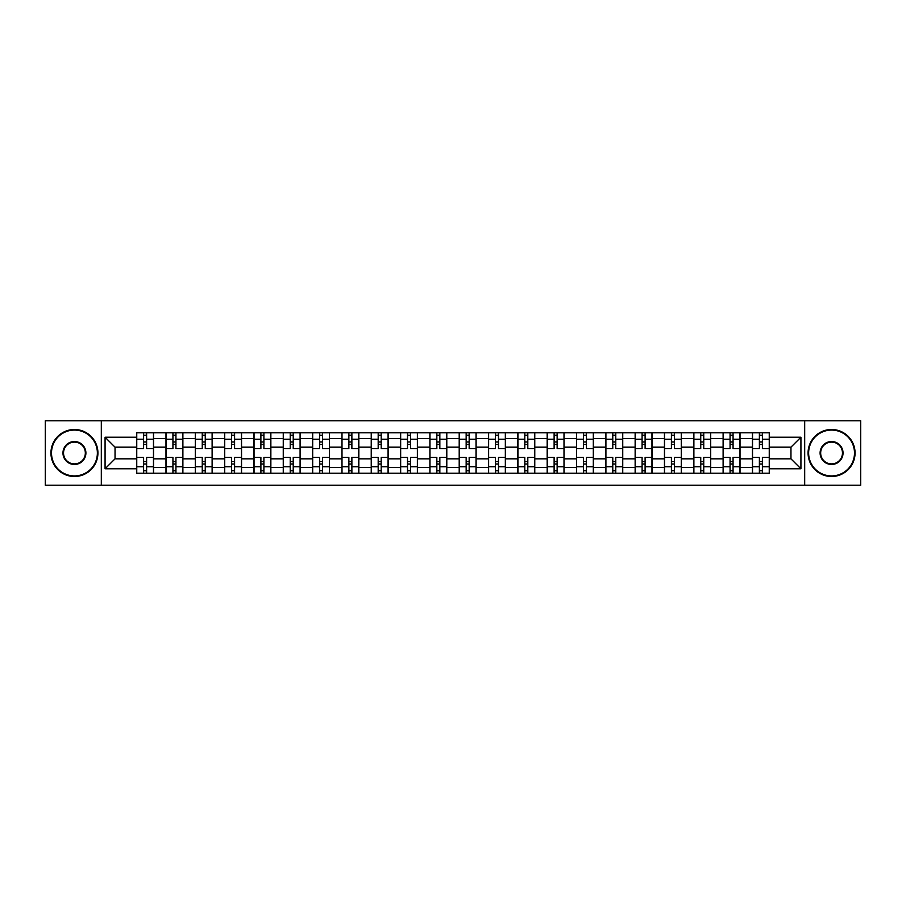 <?xml version="1.0" encoding="UTF-8"?>
<svg xmlns="http://www.w3.org/2000/svg" width="906" height="906" viewBox="0 0 906 906"><rect width="100%" height="100%" fill="white"/><g stroke="black" fill="none" stroke-linecap="round" stroke-linejoin="round"><path stroke-width="1.36" d="M804.687 485.231L860.7 485.231L860.7 420.769L45.3 420.769L45.3 485.231L804.687 485.231L804.687 420.769M165.979 473.204L165.979 438.527L153.567 438.527L153.567 473.204M153.567 438.527L153.567 432.796M165.979 438.527L165.979 432.796M182.887 432.796L182.887 473.204M195.3 473.204L195.3 432.796M212.219 432.796L212.219 473.204M224.62 473.204L224.62 432.796M241.54 432.796L241.54 473.204M253.94 473.204L253.94 432.796M270.86 432.796L270.86 473.204M283.261 473.204L283.261 432.796M300.18 432.796L300.18 473.204M312.593 473.204L312.593 432.796M329.501 432.796L329.501 473.204M341.913 473.204L341.913 432.796M358.833 432.796L358.833 473.204M371.234 473.204L371.234 432.796M388.153 432.796L388.153 473.204M400.554 473.204L400.554 432.796M417.473 432.796L417.473 473.204M429.886 473.204L429.886 432.796M446.794 432.796L446.794 473.204M459.206 473.204L459.206 432.796M476.114 432.796L476.114 473.204M488.527 473.204L488.527 432.796M505.446 432.796L505.446 473.204M517.847 473.204L517.847 432.796M534.767 432.796L534.767 473.204M547.167 473.204L547.167 432.796M564.087 432.796L564.087 473.204M576.499 473.204L576.499 432.796M593.407 432.796L593.407 473.204M605.82 473.204L605.82 432.796M622.739 432.796L622.739 473.204M635.14 473.204L635.14 432.796M652.06 432.796L652.06 473.204M664.46 473.204L664.46 432.796M681.38 432.796L681.38 473.204M693.781 473.204L693.781 432.796M710.7 432.796L710.7 473.204M723.113 473.204L723.113 432.796M740.021 432.796L740.021 473.204M752.433 473.204L752.433 432.796M752.433 458.832L740.021 458.832M723.113 458.832L710.7 458.832M693.781 458.832L681.38 458.832M664.46 458.832L652.06 458.832M635.14 458.832L622.739 458.832M605.82 458.832L593.407 458.832M576.499 458.832L564.087 458.832M547.167 458.832L534.767 458.832M517.847 458.832L505.446 458.832M488.527 458.832L476.114 458.832M459.206 458.832L446.794 458.832M429.886 458.832L417.473 458.832M400.554 458.832L388.153 458.832M371.234 458.832L358.833 458.832M341.913 458.832L329.501 458.832M312.593 458.832L300.18 458.832M283.261 458.832L270.86 458.832M253.94 458.832L241.54 458.832M224.62 458.832L212.219 458.832M195.3 458.832L182.887 458.832M165.979 458.832L153.567 458.832M752.433 447.168L740.021 447.168M723.113 447.168L710.7 447.168M693.781 447.168L681.38 447.168M664.46 447.168L652.06 447.168M635.14 447.168L622.739 447.168M605.82 447.168L593.407 447.168M576.499 447.168L564.087 447.168M547.167 447.168L534.767 447.168M517.847 447.168L505.446 447.168M488.527 447.168L476.114 447.168M459.206 447.168L446.794 447.168M429.886 447.168L417.473 447.168M400.554 447.168L388.153 447.168M371.234 447.168L358.833 447.168M341.913 447.168L329.501 447.168M312.593 447.168L300.18 447.168M283.261 447.168L270.86 447.168M253.94 447.168L241.54 447.168M224.62 447.168L212.219 447.168M195.3 447.168L182.887 447.168M165.979 447.168L153.567 447.168M115.039 458.832L136.647 458.832L136.647 447.168L115.039 447.168L115.039 458.832L105.073 468.787L105.073 437.213L136.647 437.213L136.647 447.168M769.353 447.168L769.353 458.832L790.961 458.832L790.961 447.168L769.353 447.168L769.353 432.796L136.647 432.796L136.647 437.213M769.353 437.213L800.927 437.213L800.927 468.787L769.353 468.787L769.353 458.832M136.647 458.832L136.647 473.204L769.353 473.204L769.353 468.787M136.647 468.787L105.073 468.787M101.313 485.231L101.313 420.769M146.613 470.384L143.601 470.384M143.601 435.616L146.613 435.616M175.934 470.384L172.933 470.384M172.933 435.616L175.934 435.616M205.254 470.384L202.253 470.384M202.253 435.616L205.254 435.616M234.586 470.384L231.574 470.384M231.574 435.616L234.586 435.616M263.906 470.384L260.894 470.384M260.894 435.616L263.906 435.616M293.227 470.384L290.226 470.384M290.226 435.616L293.227 435.616M322.547 470.384L319.546 470.384M319.546 435.616L322.547 435.616M351.879 470.384L348.867 470.384M348.867 435.616L351.879 435.616M381.2 470.384L378.187 470.384M378.187 435.616L381.2 435.616M410.52 470.384L407.507 470.384M407.507 435.616L410.52 435.616M439.84 470.384L436.839 470.384M436.839 435.616L439.84 435.616M469.161 470.384L466.16 470.384M466.16 435.616L469.161 435.616M498.493 470.384L495.48 470.384M495.48 435.616L498.493 435.616M527.813 470.384L524.801 470.384M524.801 435.616L527.813 435.616M557.133 470.384L554.121 470.384M554.121 435.616L557.133 435.616M586.454 470.384L583.453 470.384M583.453 435.616L586.454 435.616M615.774 470.384L612.773 470.384M612.773 435.616L615.774 435.616M645.106 470.384L642.094 470.384M642.094 435.616L645.106 435.616M674.426 470.384L671.414 470.384M671.414 435.616L674.426 435.616M703.747 470.384L700.746 470.384M700.746 435.616L703.747 435.616M733.067 470.384L730.066 470.384M730.066 435.616L733.067 435.616M762.399 470.384L759.387 470.384M759.387 435.616L762.399 435.616M105.073 437.213L115.039 447.168M790.961 458.832L800.927 468.787M790.961 447.168L800.927 437.213M153.476 473.204L153.476 448.583L146.613 448.583L146.613 432.796M143.601 432.796L143.601 448.583L136.749 448.583L136.749 432.796M153.476 448.583L153.476 432.796M136.749 473.204L136.749 457.417L143.601 457.417L143.601 473.204M146.613 473.204L146.613 457.417L153.476 457.417M143.601 444.45L146.613 444.45M136.749 457.417L136.749 448.583M146.613 461.55L143.601 461.55M146.613 470.758L143.601 470.758M143.601 463.997L146.613 463.997M146.613 442.003L143.601 442.003M143.601 435.242L146.613 435.242M182.797 473.204L182.797 448.583L175.934 448.583L175.934 432.796M172.933 432.796L172.933 448.583L166.07 448.583L166.07 432.796M182.797 448.583L182.797 432.796M166.07 473.204L166.07 457.417L172.933 457.417L172.933 473.204M175.934 473.204L175.934 457.417L182.797 457.417M172.933 444.45L175.934 444.45M166.07 457.417L166.07 448.583M175.934 461.55L172.933 461.55M175.934 470.758L172.933 470.758M172.933 463.997L175.934 463.997M175.934 442.003L172.933 442.003M172.933 435.242L175.934 435.242M212.117 473.204L212.117 448.583L205.254 448.583L205.254 432.796M202.253 432.796L202.253 448.583L195.39 448.583L195.39 432.796M212.117 448.583L212.117 432.796M195.39 473.204L195.39 457.417L202.253 457.417L202.253 473.204M205.254 473.204L205.254 457.417L212.117 457.417M202.253 444.45L205.254 444.45M195.39 457.417L195.39 448.583M205.254 461.55L202.253 461.55M205.254 470.758L202.253 470.758M202.253 463.997L205.254 463.997M205.254 442.003L202.253 442.003M202.253 435.242L205.254 435.242M241.449 473.204L241.449 448.583L234.586 448.583L234.586 432.796M231.574 432.796L231.574 448.583L224.711 448.583L224.711 432.796M241.449 448.583L241.449 432.796M224.711 473.204L224.711 457.417L231.574 457.417L231.574 473.204M234.586 473.204L234.586 457.417L241.449 457.417M231.574 444.45L234.586 444.45M224.711 457.417L224.711 448.583M234.586 461.55L231.574 461.55M234.586 470.758L231.574 470.758M231.574 463.997L234.586 463.997M234.586 442.003L231.574 442.003M231.574 435.242L234.586 435.242M270.769 473.204L270.769 448.583L263.906 448.583L263.906 432.796M260.894 432.796L260.894 448.583L254.042 448.583L254.042 432.796M270.769 448.583L270.769 432.796M254.042 473.204L254.042 457.417L260.894 457.417L260.894 473.204M263.906 473.204L263.906 457.417L270.769 457.417M260.894 444.45L263.906 444.45M254.042 457.417L254.042 448.583M263.906 461.55L260.894 461.55M263.906 470.758L260.894 470.758M260.894 463.997L263.906 463.997M263.906 442.003L260.894 442.003M260.894 435.242L263.906 435.242M300.09 473.204L300.09 448.583L293.227 448.583L293.227 432.796M290.226 432.796L290.226 448.583L283.363 448.583L283.363 432.796M300.09 448.583L300.09 432.796M283.363 473.204L283.363 457.417L290.226 457.417L290.226 473.204M293.227 473.204L293.227 457.417L300.09 457.417M290.226 444.45L293.227 444.45M283.363 457.417L283.363 448.583M293.227 461.55L290.226 461.55M293.227 470.758L290.226 470.758M290.226 463.997L293.227 463.997M293.227 442.003L290.226 442.003M290.226 435.242L293.227 435.242M74.439 475.933A22.933 22.933 0 0 0 97.372 453A22.933 22.933 0 0 0 74.439 430.067A22.933 22.933 0 0 0 51.506 453A22.933 22.933 0 0 0 74.439 475.933M74.439 429.501A23.499 23.499 0 0 1 97.927 453A23.499 23.499 0 0 1 74.439 476.499A23.499 23.499 0 0 1 50.94 453A23.499 23.499 0 0 1 74.439 429.501M74.439 464.461A11.461 11.461 0 0 1 62.967 453A11.461 11.461 0 0 1 74.439 441.539A11.461 11.461 0 0 1 85.9 453A11.461 11.461 0 0 1 74.439 464.461M74.439 442.094A10.906 10.906 0 0 0 63.533 453A10.906 10.906 0 0 0 74.439 463.906A10.906 10.906 0 0 0 85.334 453A10.906 10.906 0 0 0 74.439 442.094M831.561 475.933A22.933 22.933 0 0 0 854.494 453A22.933 22.933 0 0 0 831.561 430.067A22.933 22.933 0 0 0 808.628 453A22.933 22.933 0 0 0 831.561 475.933M831.561 429.501A23.499 23.499 0 0 1 855.06 453A23.499 23.499 0 0 1 831.561 476.499A23.499 23.499 0 0 1 808.073 453A23.499 23.499 0 0 1 831.561 429.501M831.561 464.461A11.461 11.461 0 0 1 820.1 453A11.461 11.461 0 0 1 831.561 441.539A11.461 11.461 0 0 1 843.033 453A11.461 11.461 0 0 1 831.561 464.461M831.561 442.094A10.906 10.906 0 0 0 820.666 453A10.906 10.906 0 0 0 831.561 463.906A10.906 10.906 0 0 0 842.467 453A10.906 10.906 0 0 0 831.561 442.094M329.41 473.204L329.41 448.583L322.547 448.583L322.547 432.796M319.546 432.796L319.546 448.583L312.683 448.583L312.683 432.796M329.41 448.583L329.41 432.796M312.683 473.204L312.683 457.417L319.546 457.417L319.546 473.204M322.547 473.204L322.547 457.417L329.41 457.417M319.546 444.45L322.547 444.45M312.683 457.417L312.683 448.583M322.547 461.55L319.546 461.55M322.547 470.758L319.546 470.758M319.546 463.997L322.547 463.997M322.547 442.003L319.546 442.003M319.546 435.242L322.547 435.242M358.731 473.204L358.731 448.583L351.879 448.583L351.879 432.796M348.867 432.796L348.867 448.583L342.004 448.583L342.004 432.796M358.731 448.583L358.731 432.796M342.004 473.204L342.004 457.417L348.867 457.417L348.867 473.204M351.879 473.204L351.879 457.417L358.731 457.417M348.867 444.45L351.879 444.45M342.004 457.417L342.004 448.583M351.879 461.55L348.867 461.55M351.879 470.758L348.867 470.758M348.867 463.997L351.879 463.997M351.879 442.003L348.867 442.003M348.867 435.242L351.879 435.242M388.062 473.204L388.062 448.583L381.2 448.583L381.2 432.796M378.187 432.796L378.187 448.583L371.324 448.583L371.324 432.796M388.062 448.583L388.062 432.796M371.324 473.204L371.324 457.417L378.187 457.417L378.187 473.204M381.2 473.204L381.2 457.417L388.062 457.417M378.187 444.45L381.2 444.45M371.324 457.417L371.324 448.583M381.2 461.55L378.187 461.55M381.2 470.758L378.187 470.758M378.187 463.997L381.2 463.997M381.2 442.003L378.187 442.003M378.187 435.242L381.2 435.242M417.383 473.204L417.383 448.583L410.52 448.583L410.52 432.796M407.507 432.796L407.507 448.583L400.656 448.583L400.656 432.796M417.383 448.583L417.383 432.796M400.656 473.204L400.656 457.417L407.507 457.417L407.507 473.204M410.52 473.204L410.52 457.417L417.383 457.417M407.507 444.45L410.52 444.45M400.656 457.417L400.656 448.583M410.52 461.55L407.507 461.55M410.52 470.758L407.507 470.758M407.507 463.997L410.52 463.997M410.52 442.003L407.507 442.003M407.507 435.242L410.52 435.242M446.703 473.204L446.703 448.583L439.84 448.583L439.84 432.796M436.839 432.796L436.839 448.583L429.976 448.583L429.976 432.796M446.703 448.583L446.703 432.796M429.976 473.204L429.976 457.417L436.839 457.417L436.839 473.204M439.84 473.204L439.84 457.417L446.703 457.417M436.839 444.45L439.84 444.45M429.976 457.417L429.976 448.583M439.84 461.55L436.839 461.55M439.84 470.758L436.839 470.758M436.839 463.997L439.84 463.997M439.84 442.003L436.839 442.003M436.839 435.242L439.84 435.242M476.024 473.204L476.024 448.583L469.161 448.583L469.161 432.796M466.16 432.796L466.16 448.583L459.297 448.583L459.297 432.796M476.024 448.583L476.024 432.796M459.297 473.204L459.297 457.417L466.16 457.417L466.16 473.204M469.161 473.204L469.161 457.417L476.024 457.417M466.16 444.45L469.161 444.45M459.297 457.417L459.297 448.583M469.161 461.55L466.16 461.55M469.161 470.758L466.16 470.758M466.16 463.997L469.161 463.997M469.161 442.003L466.16 442.003M466.16 435.242L469.161 435.242M505.344 473.204L505.344 448.583L498.493 448.583L498.493 432.796M495.48 432.796L495.48 448.583L488.617 448.583L488.617 432.796M505.344 448.583L505.344 432.796M488.617 473.204L488.617 457.417L495.48 457.417L495.48 473.204M498.493 473.204L498.493 457.417L505.344 457.417M495.48 444.45L498.493 444.45M488.617 457.417L488.617 448.583M498.493 461.55L495.48 461.55M498.493 470.758L495.48 470.758M495.48 463.997L498.493 463.997M498.493 442.003L495.48 442.003M495.48 435.242L498.493 435.242M534.676 473.204L534.676 448.583L527.813 448.583L527.813 432.796M524.801 432.796L524.801 448.583L517.938 448.583L517.938 432.796M534.676 448.583L534.676 432.796M517.938 473.204L517.938 457.417L524.801 457.417L524.801 473.204M527.813 473.204L527.813 457.417L534.676 457.417M524.801 444.45L527.813 444.45M517.938 457.417L517.938 448.583M527.813 461.55L524.801 461.55M527.813 470.758L524.801 470.758M524.801 463.997L527.813 463.997M527.813 442.003L524.801 442.003M524.801 435.242L527.813 435.242M563.996 473.204L563.996 448.583L557.133 448.583L557.133 432.796M554.121 432.796L554.121 448.583L547.269 448.583L547.269 432.796M563.996 448.583L563.996 432.796M547.269 473.204L547.269 457.417L554.121 457.417L554.121 473.204M557.133 473.204L557.133 457.417L563.996 457.417M554.121 444.45L557.133 444.45M547.269 457.417L547.269 448.583M557.133 461.55L554.121 461.55M557.133 470.758L554.121 470.758M554.121 463.997L557.133 463.997M557.133 442.003L554.121 442.003M554.121 435.242L557.133 435.242M593.317 473.204L593.317 448.583L586.454 448.583L586.454 432.796M583.453 432.796L583.453 448.583L576.59 448.583L576.59 432.796M593.317 448.583L593.317 432.796M576.59 473.204L576.59 457.417L583.453 457.417L583.453 473.204M586.454 473.204L586.454 457.417L593.317 457.417M583.453 444.45L586.454 444.45M576.59 457.417L576.59 448.583M586.454 461.55L583.453 461.55M586.454 470.758L583.453 470.758M583.453 463.997L586.454 463.997M586.454 442.003L583.453 442.003M583.453 435.242L586.454 435.242M622.637 473.204L622.637 448.583L615.774 448.583L615.774 432.796M612.773 432.796L612.773 448.583L605.91 448.583L605.91 432.796M622.637 448.583L622.637 432.796M605.91 473.204L605.91 457.417L612.773 457.417L612.773 473.204M615.774 473.204L615.774 457.417L622.637 457.417M612.773 444.45L615.774 444.45M605.91 457.417L605.91 448.583M615.774 461.55L612.773 461.55M615.774 470.758L612.773 470.758M612.773 463.997L615.774 463.997M615.774 442.003L612.773 442.003M612.773 435.242L615.774 435.242M651.958 473.204L651.958 448.583L645.106 448.583L645.106 432.796M642.094 432.796L642.094 448.583L635.231 448.583L635.231 432.796M651.958 448.583L651.958 432.796M635.231 473.204L635.231 457.417L642.094 457.417L642.094 473.204M645.106 473.204L645.106 457.417L651.958 457.417M642.094 444.45L645.106 444.45M635.231 457.417L635.231 448.583M645.106 461.55L642.094 461.55M645.106 470.758L642.094 470.758M642.094 463.997L645.106 463.997M645.106 442.003L642.094 442.003M642.094 435.242L645.106 435.242M681.289 473.204L681.289 448.583L674.426 448.583L674.426 432.796M671.414 432.796L671.414 448.583L664.551 448.583L664.551 432.796M681.289 448.583L681.289 432.796M664.551 473.204L664.551 457.417L671.414 457.417L671.414 473.204M674.426 473.204L674.426 457.417L681.289 457.417M671.414 444.45L674.426 444.45M664.551 457.417L664.551 448.583M674.426 461.55L671.414 461.55M674.426 470.758L671.414 470.758M671.414 463.997L674.426 463.997M674.426 442.003L671.414 442.003M671.414 435.242L674.426 435.242M710.61 473.204L710.61 448.583L703.747 448.583L703.747 432.796M700.746 432.796L700.746 448.583L693.883 448.583L693.883 432.796M710.61 448.583L710.61 432.796M693.883 473.204L693.883 457.417L700.746 457.417L700.746 473.204M703.747 473.204L703.747 457.417L710.61 457.417M700.746 444.45L703.747 444.45M693.883 457.417L693.883 448.583M703.747 461.55L700.746 461.55M703.747 470.758L700.746 470.758M700.746 463.997L703.747 463.997M703.747 442.003L700.746 442.003M700.746 435.242L703.747 435.242M739.93 473.204L739.93 448.583L733.067 448.583L733.067 432.796M730.066 432.796L730.066 448.583L723.203 448.583L723.203 432.796M739.93 448.583L739.93 432.796M723.203 473.204L723.203 457.417L730.066 457.417L730.066 473.204M733.067 473.204L733.067 457.417L739.93 457.417M730.066 444.45L733.067 444.45M723.203 457.417L723.203 448.583M733.067 461.55L730.066 461.55M733.067 470.758L730.066 470.758M730.066 463.997L733.067 463.997M733.067 442.003L730.066 442.003M730.066 435.242L733.067 435.242M769.251 473.204L769.251 448.583L762.399 448.583L762.399 432.796M759.387 432.796L759.387 448.583L752.524 448.583L752.524 432.796M769.251 448.583L769.251 432.796M752.524 473.204L752.524 457.417L759.387 457.417L759.387 473.204M762.399 473.204L762.399 457.417L769.251 457.417M759.387 444.45L762.399 444.45M752.524 457.417L752.524 448.583M762.399 461.55L759.387 461.55M762.399 470.758L759.387 470.758M759.387 463.997L762.399 463.997M762.399 442.003L759.387 442.003M759.387 435.242L762.399 435.242M723.113 438.527L710.7 438.527M693.781 438.527L681.38 438.527M664.46 438.527L652.06 438.527M635.14 438.527L622.739 438.527M605.82 438.527L593.407 438.527M576.499 438.527L564.087 438.527M547.167 438.527L534.767 438.527M517.847 438.527L505.446 438.527M488.527 438.527L476.114 438.527M459.206 438.527L446.794 438.527M429.886 438.527L417.473 438.527M400.554 438.527L388.153 438.527M371.234 438.527L358.833 438.527M341.913 438.527L329.501 438.527M312.593 438.527L300.18 438.527M283.261 438.527L270.86 438.527M253.94 438.527L241.54 438.527M224.62 438.527L212.219 438.527M195.3 438.527L182.887 438.527M752.433 438.527L740.021 438.527M723.113 467.473L710.7 467.473M693.781 467.473L681.38 467.473M664.46 467.473L652.06 467.473M635.14 467.473L622.739 467.473M605.82 467.473L593.407 467.473M576.499 467.473L564.087 467.473M547.167 467.473L534.767 467.473M517.847 467.473L505.446 467.473M488.527 467.473L476.114 467.473M459.206 467.473L446.794 467.473M429.886 467.473L417.473 467.473M400.554 467.473L388.153 467.473M371.234 467.473L358.833 467.473M341.913 467.473L329.501 467.473M312.593 467.473L300.18 467.473M283.261 467.473L270.86 467.473M253.94 467.473L241.54 467.473M224.62 467.473L212.219 467.473M195.3 467.473L182.887 467.473M165.979 467.473L153.567 467.473M752.433 467.473L740.021 467.473M153.476 439.274L146.613 439.274M143.601 439.274L136.749 439.274M143.601 439.535L136.749 439.535M143.601 466.465L136.749 466.465M143.601 466.726L136.749 466.726M153.476 466.726L146.613 466.726M153.476 439.535L146.613 439.535M153.476 466.465L146.613 466.465M182.797 439.274L175.934 439.274M172.933 439.274L166.07 439.274M172.933 439.535L166.07 439.535M172.933 466.465L166.07 466.465M172.933 466.726L166.07 466.726M182.797 466.726L175.934 466.726M182.797 439.535L175.934 439.535M182.797 466.465L175.934 466.465M212.117 439.274L205.254 439.274M202.253 439.274L195.39 439.274M202.253 439.535L195.39 439.535M202.253 466.465L195.39 466.465M202.253 466.726L195.39 466.726M212.117 466.726L205.254 466.726M212.117 439.535L205.254 439.535M212.117 466.465L205.254 466.465M241.449 439.274L234.586 439.274M231.574 439.274L224.711 439.274M231.574 439.535L224.711 439.535M231.574 466.465L224.711 466.465M231.574 466.726L224.711 466.726M241.449 466.726L234.586 466.726M241.449 439.535L234.586 439.535M241.449 466.465L234.586 466.465M270.769 439.274L263.906 439.274M260.894 439.274L254.042 439.274M260.894 439.535L254.042 439.535M260.894 466.465L254.042 466.465M260.894 466.726L254.042 466.726M270.769 466.726L263.906 466.726M270.769 439.535L263.906 439.535M270.769 466.465L263.906 466.465M300.09 439.274L293.227 439.274M290.226 439.274L283.363 439.274M290.226 439.535L283.363 439.535M290.226 466.465L283.363 466.465M290.226 466.726L283.363 466.726M300.09 466.726L293.227 466.726M300.09 439.535L293.227 439.535M300.09 466.465L293.227 466.465M329.41 439.274L322.547 439.274M319.546 439.274L312.683 439.274M319.546 439.535L312.683 439.535M319.546 466.465L312.683 466.465M319.546 466.726L312.683 466.726M329.41 466.726L322.547 466.726M329.41 439.535L322.547 439.535M329.41 466.465L322.547 466.465M358.731 439.274L351.879 439.274M348.867 439.274L342.004 439.274M348.867 439.535L342.004 439.535M348.867 466.465L342.004 466.465M348.867 466.726L342.004 466.726M358.731 466.726L351.879 466.726M358.731 439.535L351.879 439.535M358.731 466.465L351.879 466.465M388.062 439.274L381.2 439.274M378.187 439.274L371.324 439.274M378.187 439.535L371.324 439.535M378.187 466.465L371.324 466.465M378.187 466.726L371.324 466.726M388.062 466.726L381.2 466.726M388.062 439.535L381.2 439.535M388.062 466.465L381.2 466.465M417.383 439.274L410.52 439.274M407.507 439.274L400.656 439.274M407.507 439.535L400.656 439.535M407.507 466.465L400.656 466.465M407.507 466.726L400.656 466.726M417.383 466.726L410.52 466.726M417.383 439.535L410.52 439.535M417.383 466.465L410.52 466.465M446.703 439.274L439.84 439.274M436.839 439.274L429.976 439.274M436.839 439.535L429.976 439.535M436.839 466.465L429.976 466.465M436.839 466.726L429.976 466.726M446.703 466.726L439.84 466.726M446.703 439.535L439.84 439.535M446.703 466.465L439.84 466.465M476.024 439.274L469.161 439.274M466.16 439.274L459.297 439.274M466.16 439.535L459.297 439.535M466.16 466.465L459.297 466.465M466.16 466.726L459.297 466.726M476.024 466.726L469.161 466.726M476.024 439.535L469.161 439.535M476.024 466.465L469.161 466.465M505.344 439.274L498.493 439.274M495.48 439.274L488.617 439.274M495.48 439.535L488.617 439.535M495.48 466.465L488.617 466.465M495.48 466.726L488.617 466.726M505.344 466.726L498.493 466.726M505.344 439.535L498.493 439.535M505.344 466.465L498.493 466.465M534.676 439.274L527.813 439.274M524.801 439.274L517.938 439.274M524.801 439.535L517.938 439.535M524.801 466.465L517.938 466.465M524.801 466.726L517.938 466.726M534.676 466.726L527.813 466.726M534.676 439.535L527.813 439.535M534.676 466.465L527.813 466.465M563.996 439.274L557.133 439.274M554.121 439.274L547.269 439.274M554.121 439.535L547.269 439.535M554.121 466.465L547.269 466.465M554.121 466.726L547.269 466.726M563.996 466.726L557.133 466.726M563.996 439.535L557.133 439.535M563.996 466.465L557.133 466.465M593.317 439.274L586.454 439.274M583.453 439.274L576.59 439.274M583.453 439.535L576.59 439.535M583.453 466.465L576.59 466.465M583.453 466.726L576.59 466.726M593.317 466.726L586.454 466.726M593.317 439.535L586.454 439.535M593.317 466.465L586.454 466.465M622.637 439.274L615.774 439.274M612.773 439.274L605.91 439.274M612.773 439.535L605.91 439.535M612.773 466.465L605.91 466.465M612.773 466.726L605.91 466.726M622.637 466.726L615.774 466.726M622.637 439.535L615.774 439.535M622.637 466.465L615.774 466.465M651.958 439.274L645.106 439.274M642.094 439.274L635.231 439.274M642.094 439.535L635.231 439.535M642.094 466.465L635.231 466.465M642.094 466.726L635.231 466.726M651.958 466.726L645.106 466.726M651.958 439.535L645.106 439.535M651.958 466.465L645.106 466.465M681.289 439.274L674.426 439.274M671.414 439.274L664.551 439.274M671.414 439.535L664.551 439.535M671.414 466.465L664.551 466.465M671.414 466.726L664.551 466.726M681.289 466.726L674.426 466.726M681.289 439.535L674.426 439.535M681.289 466.465L674.426 466.465M710.61 439.274L703.747 439.274M700.746 439.274L693.883 439.274M700.746 439.535L693.883 439.535M700.746 466.465L693.883 466.465M700.746 466.726L693.883 466.726M710.61 466.726L703.747 466.726M710.61 439.535L703.747 439.535M710.61 466.465L703.747 466.465M739.93 439.274L733.067 439.274M730.066 439.274L723.203 439.274M730.066 439.535L723.203 439.535M730.066 466.465L723.203 466.465M730.066 466.726L723.203 466.726M739.93 466.726L733.067 466.726M739.93 439.535L733.067 439.535M739.93 466.465L733.067 466.465M769.251 439.274L762.399 439.274M759.387 439.274L752.524 439.274M759.387 439.535L752.524 439.535M759.387 466.465L752.524 466.465M759.387 466.726L752.524 466.726M769.251 466.726L762.399 466.726M769.251 439.535L762.399 439.535M769.251 466.465L762.399 466.465"/></g></svg>
